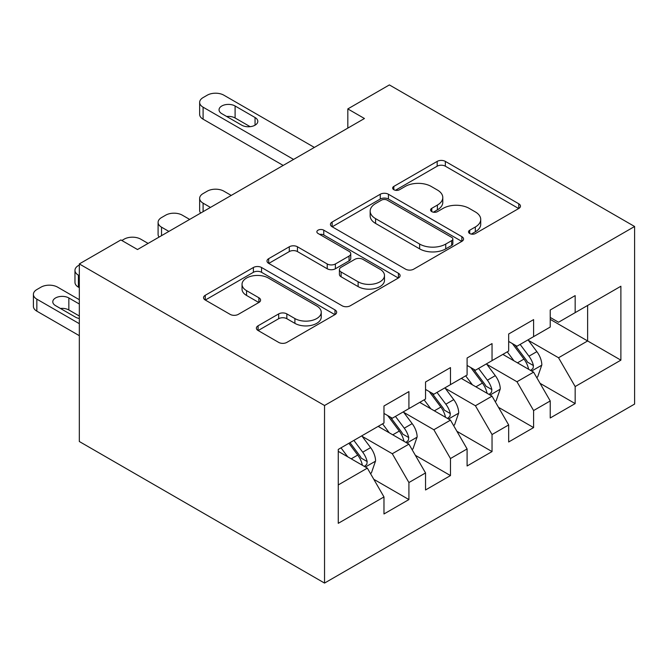 <?xml version="1.0" encoding="UTF-8"?>
<svg xmlns="http://www.w3.org/2000/svg" width="668" height="668" viewBox="0 0 668 668"><rect width="100%" height="100%" fill="white"/><g stroke="black" fill="none" stroke-linecap="round" stroke-linejoin="round"><path stroke-width="1" d="M469.713 233.524A4.041 2.33 0 0 0 475.424 233.524L518.769 208.499A5.77 3.332 0 0 0 520.464 206.145A5.77 3.332 0 0 0 518.769 203.79L445.339 161.389A5.77 3.332 0 0 0 437.181 161.389L393.828 186.414A4.041 2.33 0 0 0 392.65 188.067A4.041 2.33 0 0 0 393.828 189.712A4.041 2.33 0 0 0 399.539 189.712L405.15 186.472A18.462 10.663 0 0 1 431.261 186.472L437.381 190.013A18.462 10.663 0 0 1 442.792 197.544A18.462 10.663 0 0 1 437.381 205.084L431.77 208.324A4.041 2.33 0 0 0 430.584 209.969A4.041 2.33 0 0 0 431.77 211.622A4.041 2.33 0 0 0 437.482 211.622L443.093 208.383A18.462 10.663 0 0 1 469.203 208.383L475.324 211.915A18.462 10.663 0 0 1 480.726 219.455A18.462 10.663 0 0 1 475.324 226.986L469.713 230.226A4.041 2.33 0 0 0 468.527 231.879A4.041 2.33 0 0 0 469.713 233.524L469.713 230.226M258.082 325.8A5.77 3.332 0 0 0 256.387 328.155A5.77 3.332 0 0 0 258.082 330.51L278.681 342.4A5.77 3.332 0 0 0 286.839 342.4L334.985 314.611A5.77 3.332 0 0 0 336.672 312.257A5.77 3.332 0 0 0 334.985 309.902L261.547 267.501A5.77 3.332 0 0 0 253.389 267.501L205.251 295.298A5.77 3.332 0 0 0 203.556 297.652A5.77 3.332 0 0 0 205.251 300.007L230.134 314.369A5.77 3.332 0 0 0 238.292 314.369L258.892 302.479A5.77 3.332 0 0 0 260.587 300.124A5.77 3.332 0 0 0 258.892 297.769L246.55 290.647A15.431 8.909 0 0 1 242.033 284.343A15.431 8.909 0 0 1 251.56 276.109A15.431 8.909 0 0 1 268.377 278.038L316.724 305.952A15.431 8.909 0 0 1 321.241 312.257A15.431 8.909 0 0 1 311.714 320.481A15.431 8.909 0 0 1 294.897 318.553L286.839 313.902A5.77 3.332 0 0 0 278.681 313.902L258.082 325.8L258.082 330.51M79.317 263.927L324.539 405.509L324.539 583.08L79.317 441.506L79.317 263.927L120.883 239.937L137.508 249.531L364.444 118.512L347.819 108.917L347.819 128.114M347.819 108.917L389.377 84.919L634.6 226.494L324.539 405.509M405.559 269.154A5.77 3.332 0 0 0 413.717 269.154L461.855 241.357A5.77 3.332 0 0 0 463.55 239.002A5.77 3.332 0 0 0 461.855 236.647L388.425 194.246A5.77 3.332 0 0 0 380.267 194.246L332.13 222.043A5.77 3.332 0 0 0 330.435 224.398A5.77 3.332 0 0 0 332.13 226.753L405.559 269.154M319.663 234.401A4.041 2.33 0 0 1 323.763 234.969L323.763 230.168L398.42 273.27A5.77 3.332 0 0 1 400.107 275.625A5.77 3.332 0 0 1 398.42 277.98L350.282 305.777A5.77 3.332 0 0 1 342.125 305.777L268.686 263.376L268.686 258.666A5.77 3.332 0 0 0 267 261.021A5.77 3.332 0 0 0 268.686 263.376M268.686 258.666L289.286 246.776A5.77 3.332 0 0 1 297.452 246.776L327.228 263.969A5.77 3.332 0 0 0 335.386 263.969L349.055 256.078A5.77 3.332 0 0 0 350.75 253.723A5.77 3.332 0 0 0 349.055 251.368L318.051 233.466A4.041 2.33 0 0 1 316.866 231.821A4.041 2.33 0 0 1 319.362 229.667A4.041 2.33 0 0 1 323.763 230.168M324.539 583.08L634.6 404.073L634.6 226.494M550.232 319.362L587.631 340.956L587.631 305.443L620.881 286.246L575.165 312.641L575.165 295.607L550.232 310.002L550.232 327.044L533.598 336.639L533.598 319.605L508.665 334L508.665 351.034L492.04 360.636L492.04 343.594L467.099 357.998L467.099 375.032L450.474 384.634L450.474 367.592L425.541 381.987L425.541 399.03L408.916 408.624L408.916 391.59L383.975 405.985L383.975 423.028L338.259 449.422L338.259 523.328L383.975 496.934L367.35 468.134L338.259 451.343M620.881 286.246L620.881 360.152L575.165 386.555L558.54 357.756L528.405 340.363M540.045 383.315L575.165 403.589L575.165 386.555M575.165 403.589L550.232 417.984L550.232 400.95L533.598 410.544L516.974 381.754L486.847 364.352M498.478 407.313L533.598 427.587L533.598 410.544M533.598 427.587L508.665 441.982L508.665 424.948L492.04 434.542L475.416 405.752L445.28 388.35M456.92 431.303L492.04 451.585L492.04 434.542M492.04 451.585L467.099 465.98L467.099 448.938L450.474 458.54L433.849 429.741L403.714 412.348M415.354 455.3L450.474 475.574L450.474 458.54M450.474 475.574L425.541 489.978L425.541 472.936L408.916 482.538L392.291 453.739L362.156 436.346M373.796 479.298L408.916 499.572L408.916 482.538M408.916 499.572L383.975 513.968L383.975 496.934M383.975 413.425L392.291 418.226L408.916 408.624M338.259 484.935L367.35 468.134M425.541 389.427L433.849 394.229L450.474 384.634M392.291 453.739L408.916 444.145L378.155 426.384M425.541 472.936L408.916 444.145M467.099 365.438L475.416 370.231L492.04 360.636M433.849 429.741L450.474 420.147L419.721 402.386M467.099 448.938L450.474 420.147M508.665 341.44L516.974 346.241L533.598 336.639M475.416 405.752L492.04 396.149L461.279 378.389M508.665 424.948L492.04 396.149M550.232 317.442L558.54 322.243L575.165 312.641M516.974 381.754L533.598 372.151L502.845 354.399M550.232 400.95L533.598 372.151M558.54 357.756L587.631 340.956L620.881 360.152M471.324 234.092L475.324 231.788A18.462 10.663 0 0 0 480.726 224.248L480.726 219.455M442.792 197.544L442.792 202.346A18.462 10.663 0 0 1 437.381 209.886L433.382 212.19M518.694 208.541L445.339 166.19A5.77 3.332 0 0 0 437.181 166.19L395.448 190.288M461.78 241.399L388.425 199.047A5.77 3.332 0 0 0 380.267 199.047L332.205 226.794M451.66 240.647A4.041 2.33 0 0 0 452.846 239.002A4.041 2.33 0 0 0 451.66 237.349L387.198 200.141A4.041 2.33 0 0 0 381.486 200.141L375.575 203.556A18.462 10.663 0 0 0 370.164 211.088A18.462 10.663 0 0 0 375.575 218.628L419.638 244.062A18.462 10.663 0 0 0 445.748 244.062L451.66 240.647L451.66 245.448A4.041 2.33 0 0 0 452.846 243.803L452.846 239.002M370.164 211.088L370.164 215.889A18.462 10.663 0 0 0 375.575 223.429L375.575 218.628M451.66 245.448L445.748 248.863A18.462 10.663 0 0 1 419.638 248.863L375.575 223.429M268.761 263.426L289.286 251.577L289.286 246.776M350.75 253.723L350.75 258.524A5.77 3.332 0 0 1 349.055 260.879L335.386 268.77A5.77 3.332 0 0 1 327.228 268.77L297.452 251.577A5.77 3.332 0 0 0 289.286 251.577M323.763 234.969L398.345 278.03M358.131 281.812A15.431 8.909 0 0 0 374.957 283.741A15.431 8.909 0 0 0 384.484 275.508A15.431 8.909 0 0 0 379.958 269.212L362.924 259.376A5.77 3.332 0 0 0 354.766 259.376L341.097 267.267A5.77 3.332 0 0 0 339.411 269.621A5.77 3.332 0 0 0 341.097 271.976L358.131 281.812L358.131 286.605A15.431 8.909 0 0 0 374.957 288.543A15.431 8.909 0 0 0 384.484 280.309L384.484 275.508M339.411 269.621L339.411 274.423A5.77 3.332 0 0 0 341.097 276.777L341.097 271.976M358.131 286.605L341.097 276.777M321.241 312.257L321.241 317.049A15.431 8.909 0 0 1 311.714 325.283A15.431 8.909 0 0 1 294.897 323.354L286.839 318.703A5.77 3.332 0 0 0 278.681 318.703L258.157 330.551M242.033 284.343L242.033 289.144A15.431 8.909 0 0 0 246.55 295.44L246.55 290.647M258.817 302.52L246.55 295.44M334.902 314.653L261.547 272.302A5.77 3.332 0 0 0 253.389 272.302L205.327 300.049M536.68 377.478L537.673 376.902L541.832 364.903A15.573 8.993 -120 0 0 536.863 351.644L528.029 339.853M210.453 207.422L203.097 203.172A11.757 6.789 0 0 1 199.648 198.371A11.757 6.789 0 0 1 203.097 193.578L207.247 191.173A11.757 6.789 0 0 1 223.872 191.173L231.228 195.423M513.959 360.812L507.246 351.852M504.106 355.125L503.346 354.107M200.634 213.092A11.757 6.789 180 0 1 199.648 210.37L199.648 198.371M530.668 370.456L533.081 368.285L533.423 365.571A15.573 8.993 -120 0 0 528.964 356.203L520.13 344.412M515.095 345.147L526 359.71A7.932 4.584 60 0 1 527.444 362.114L533.423 365.571M512.356 343.569L523.971 359.083A15.573 8.993 60 0 1 528.43 368.452L528.747 369.354M293.578 159.427L203.097 107.189A11.757 6.789 -0 0 1 199.648 102.388A11.757 6.789 -0 0 1 203.097 97.586L207.247 95.19A11.757 6.789 -0 0 1 223.872 95.19L314.361 147.428M199.648 102.388L199.648 114.387A11.757 6.789 180 0 0 203.097 119.188L283.182 165.43M221.801 113.669A9.402 5.428 180 0 1 219.046 109.828A9.402 5.428 180 0 1 224.849 104.809A9.402 5.428 180 0 1 235.094 105.987L255.051 117.51A9.402 5.428 180 0 1 257.806 121.342A9.402 5.428 180 0 1 251.995 126.361A9.402 5.428 180 0 1 241.749 125.183L221.801 113.669M226.694 116.491A9.402 5.428 180 0 1 235.094 117.986L250.158 126.678M495.113 401.476L496.115 400.9L500.265 388.901A15.573 8.993 -120 0 0 495.297 375.641L486.471 363.851M168.887 231.42L161.531 227.17A11.757 6.789 0 0 1 158.091 222.369A11.757 6.789 0 0 1 161.531 217.568L165.689 215.171A11.757 6.789 0 0 1 182.314 215.171L189.67 219.421M472.401 384.81L465.688 375.85M462.548 379.123L461.78 378.105M159.067 237.082A11.757 6.789 180 0 1 158.091 234.368L158.091 222.369M489.101 394.454L491.514 392.283L491.857 389.569A15.573 8.993 -120 0 0 487.398 380.201L478.572 368.41M473.529 369.145L484.434 383.708A7.932 4.584 60 0 1 485.878 386.112L491.857 389.569M470.79 367.567L482.413 383.081A15.573 8.993 60 0 1 486.872 392.45L487.189 393.352M453.555 425.474L454.549 424.898L458.707 412.899A15.573 8.993 -120 0 0 453.731 399.631L444.905 387.849M121.843 240.488L124.123 239.169A11.757 6.789 0 0 1 140.748 239.169L148.104 243.411M430.835 408.808L424.122 399.848M420.982 403.121L420.222 402.103M447.543 418.452L449.956 416.281L450.299 413.559A15.573 8.993 -120 0 0 445.84 404.19L437.006 392.408M431.971 393.143L442.876 407.697A7.932 4.584 60 0 1 444.312 410.11L450.299 413.559M429.232 391.557L440.847 407.071A15.573 8.993 60 0 1 445.305 416.44L445.623 417.341M411.989 449.472L412.991 448.896L417.141 436.897A15.573 8.993 -120 0 0 412.173 423.629L403.338 411.847M389.269 432.806L382.564 423.846M79.317 275.692L78.407 275.166L78.407 287.156A11.757 6.789 180 0 1 74.966 282.364L74.966 270.365A11.757 6.789 0 0 0 78.407 275.166M79.317 287.691L78.407 287.156M379.424 427.119L378.656 426.092M405.977 442.45L408.39 440.279L408.732 437.557A15.573 8.993 -120 0 0 404.274 428.188L395.448 416.406M390.404 417.141L401.309 431.695A7.932 4.584 60 0 1 402.754 434.108L408.732 437.557M387.665 415.554L399.289 431.069A15.573 8.993 60 0 1 403.748 440.437L404.056 441.339M79.317 265.037L78.407 265.563A11.757 6.789 0 0 0 74.966 270.365M370.423 473.462L371.425 472.894L375.575 460.887A15.573 8.993 -120 0 0 370.606 447.627L361.78 435.837M79.317 323.679L36.84 299.155A11.757 6.789 0 0 1 33.4 294.363A11.757 6.789 0 0 1 36.84 289.561L40.998 287.156A11.757 6.789 0 0 1 57.623 287.156L79.317 299.69M347.711 456.795L340.997 447.836M79.317 335.678L36.84 311.154A11.757 6.789 180 0 1 33.4 306.353L33.4 294.363M79.317 316.006L68.846 309.96A9.402 5.428 0 0 0 60.437 308.466M364.419 466.448L366.832 464.268L367.166 461.555A15.573 8.993 -120 0 0 362.707 452.186L353.881 440.404M349.982 442.65L359.743 455.693A7.932 4.584 60 0 1 361.188 458.106L367.166 461.555M348.896 443.276L357.722 455.067A15.573 8.993 60 0 1 362.181 464.435L362.499 465.337M79.317 304.007L68.846 297.961A9.402 5.428 0 0 0 58.6 296.784A9.402 5.428 0 0 0 52.789 301.794A9.402 5.428 0 0 0 55.544 305.635L75.501 317.158A9.402 5.428 0 0 0 79.317 318.494M475.324 231.788L475.324 226.986M431.77 211.622L431.77 208.324M437.381 209.886L437.381 205.084M393.828 189.712L393.828 186.414M437.181 166.19L437.181 161.389M445.339 166.19L445.339 161.389M518.769 208.499L518.769 203.79M332.13 226.753L332.13 222.043M380.267 199.047L380.267 194.246M388.425 199.047L388.425 194.246M461.855 241.357L461.855 236.647M419.638 248.863L419.638 244.062M445.748 248.863L445.748 244.062M297.452 251.577L297.452 246.776M327.228 268.77L327.228 263.969M335.386 268.77L335.386 263.969M349.055 260.879L349.055 256.078M398.42 277.98L398.42 273.27M278.681 318.703L278.681 313.902M286.839 318.703L286.839 313.902M294.897 323.354L294.897 318.553M258.892 302.479L258.892 297.769M205.251 300.007L205.251 295.298M253.389 272.302L253.389 267.501M261.547 272.302L261.547 267.501M334.985 314.611L334.985 309.902M203.097 203.172L203.097 211.664M531.653 371.024L541.731 365.204M528.964 356.203L536.863 351.644M517.466 362.841L523.971 359.083M203.097 119.188L203.097 107.189M235.094 105.987L235.094 117.986M255.051 117.51L255.051 125.183M161.531 227.17L161.531 235.662M490.087 395.022L500.165 389.202M487.398 380.201L495.297 375.641M475.908 386.839L482.413 383.081M448.52 419.02L458.599 413.2M445.84 404.19L453.731 399.631M434.342 410.828L440.847 407.071M406.962 443.018L417.041 437.198M404.274 428.188L412.173 423.629M392.776 434.826L399.289 431.069M36.84 299.155L36.84 311.154M365.396 467.007L375.474 461.196M362.707 452.186L370.606 447.627M351.218 458.824L357.722 455.067M68.846 309.96L68.846 297.961"/></g></svg>
